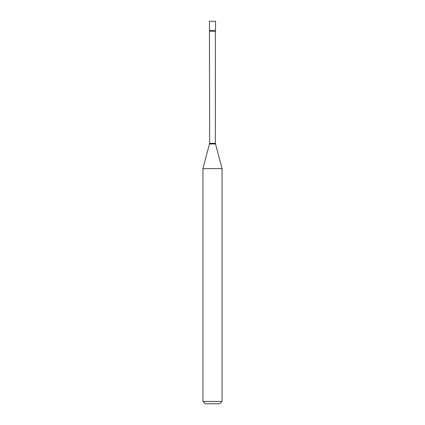 <?xml version="1.0" encoding="UTF-8"?>
<svg xmlns="http://www.w3.org/2000/svg" width="425" height="425" viewBox="0 0 425 425"><rect width="100%" height="100%" fill="white"/><g stroke="black" fill="none" stroke-linecap="round" stroke-linejoin="round"><path stroke-width="0.32" stroke-dasharray="2.12 1.59" d="M209.44 30.43L215.56 30.43L209.44 30.43M209.44 21.25L215.56 21.25M205.232 403.75L219.768 403.75M202.938 401.455L222.062 401.455M202.938 168.603L222.062 168.603M209.626 143.347L215.374 143.347M209.546 143.942L215.454 143.942M209.626 31.328L215.374 31.328"/><path stroke-width="0.64" d="M209.626 31.328L215.374 31.328L215.56 30.43L209.44 30.43L215.56 30.43L215.56 21.25L209.44 21.25L209.626 143.347L202.938 168.603L202.938 401.455L222.062 401.455L219.768 403.75L205.232 403.75L202.938 401.455M215.374 31.328L215.374 143.347L222.062 168.603L202.938 168.603M215.374 143.347L209.626 143.347M215.454 143.942L209.546 143.942M222.062 168.603L222.062 401.455"/></g></svg>
